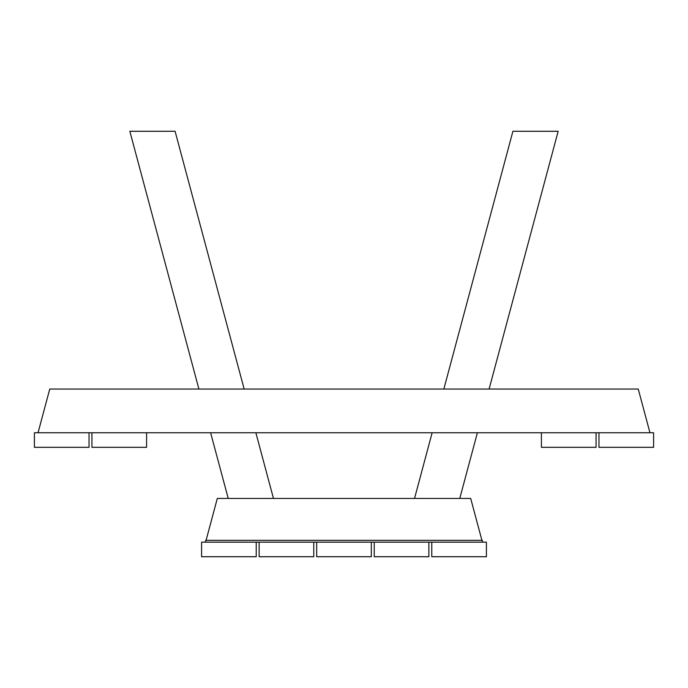 <?xml version="1.0" encoding="UTF-8"?>
<svg xmlns="http://www.w3.org/2000/svg" width="688" height="688" viewBox="0 0 688 688"><rect width="100%" height="100%" fill="white"/><g stroke="black" fill="none" stroke-linecap="round" stroke-linejoin="round"><path stroke-width="1.03" d="M481.918 540.329L470.695 498.447L217.305 498.447L206.082 540.329M649.954 432.752L638.249 389.038L49.751 389.038L38.046 432.752M89.036 432.752L89.036 447.32L34.4 447.32L34.4 432.752L91.951 432.752L91.951 447.32L146.587 447.32L146.587 432.752L598.964 432.752L598.964 447.32L653.6 447.32L653.6 432.752L598.964 432.752M459.782 498.447L477.386 432.752M489.099 389.038L558.166 131.279L512.913 131.279L443.846 389.038M432.141 432.752L414.537 498.447M371.314 556.721L316.686 556.721L316.686 542.153L371.314 542.153L371.314 556.721M313.771 556.721L259.135 556.721L259.135 542.153L313.771 542.153L313.771 556.721M428.865 556.721L374.229 556.721L374.229 542.153L428.865 542.153L428.865 556.721M146.587 432.752L91.951 432.752M256.22 556.721L201.584 556.721L201.584 542.153L256.22 542.153L256.22 556.721M431.78 556.721L486.416 556.721L486.416 542.153L431.78 542.153L431.78 556.721M596.049 432.752L596.049 447.32L541.413 447.32L541.413 432.752M256.22 542.153L259.135 542.153M313.771 542.153L316.686 542.153M371.314 542.153L374.229 542.153M428.865 542.153L431.78 542.153M205.592 542.153L205.592 540.329L482.408 540.329L482.408 542.153M273.463 498.447L255.859 432.752M244.154 389.038L175.087 131.279L129.834 131.279L198.901 389.038M228.218 498.447L210.614 432.752"/></g></svg>
